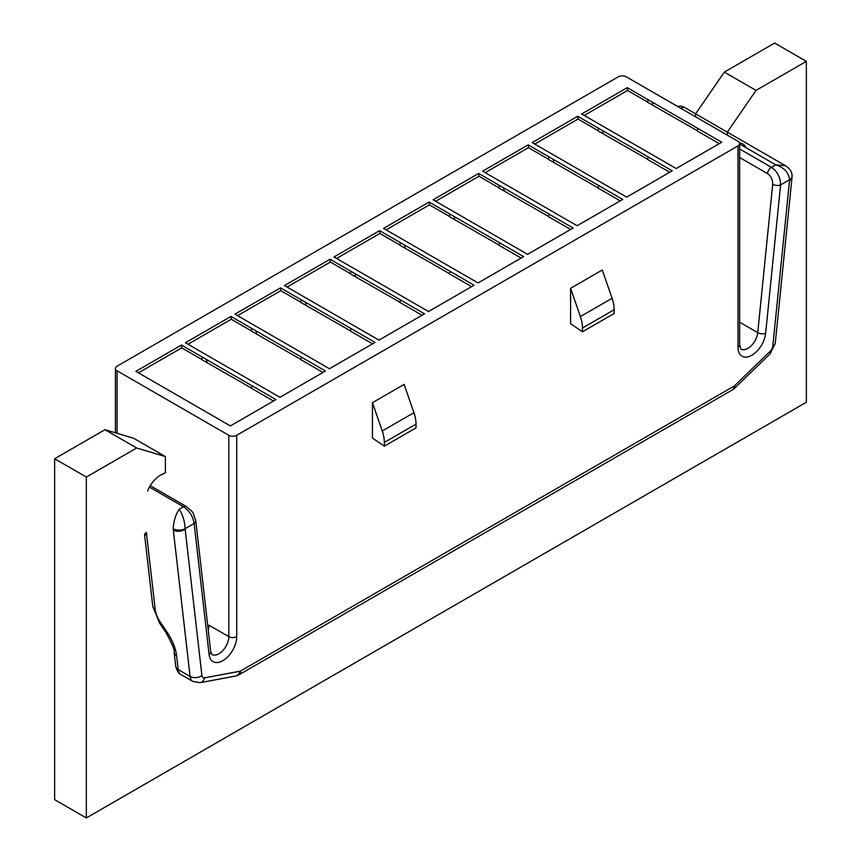 <?xml version="1.0" encoding="UTF-8"?>
<svg xmlns="http://www.w3.org/2000/svg" width="861" height="861" viewBox="0 0 861 861"><rect width="100%" height="100%" fill="white"/><g stroke="black" fill="none" stroke-linecap="round" stroke-linejoin="round"><path stroke-width="1.29" d="M746.1 147.726A21.019 12.129 120 0 0 742.871 144.002A21.019 12.129 120 0 0 739.556 143.034M136.662 448L165.398 456.578L133.692 438.281L104.967 429.693L136.662 448L86.337 477.059L86.337 817.95L806.359 402.248L806.359 61.357L774.663 43.05L724.338 72.109L695.602 113.856L727.308 132.163L727.308 135.134M785.544 165.753L775.739 164.828C784.156 167.594 788.784 172.555 789.602 179.701A8.406 4.854 180 0 0 792.066 176.268L792.066 176.268C792.249 172.318 790.075 168.81 785.544 165.753L727.319 132.142L756.033 90.405L806.359 61.357M147.586 491.007A21.019 12.129 120 0 1 160.34 475.294A21.019 12.129 120 0 1 161.631 474.615L165.398 472.818L165.398 456.578M104.967 429.693L54.641 458.752L54.641 799.643L86.337 817.95M695.602 113.856L695.602 116.838M86.337 477.059L54.641 458.752M724.338 72.109L756.033 90.405M251.326 330.828L231.275 319.248L187.978 344.249M300.704 359.338L251.283 331.033L251.778 328.461L325.49 371.016L279.922 397.319L185.406 342.753L230.974 316.45L251.778 328.461M323.015 372.447L300.618 359.521L301.716 357.283M231.275 319.248L230.974 316.45M739.653 143.604A5.607 3.24 180 0 1 738.006 145.886L738.006 347.22A5.607 3.24 0 0 0 739.653 344.938L739.653 143.604A5.607 3.24 180 0 0 738.006 141.312L626.259 76.79A5.607 3.24 180 0 0 618.338 76.79L117.053 366.205A5.607 3.24 180 0 0 115.406 368.497L115.406 432.814M115.406 368.497A5.607 3.24 180 0 0 117.053 370.79L228.8 435.3A5.607 3.24 180 0 0 236.721 435.3L738.006 145.886M330.043 259.247L424.559 313.813L378.98 340.127L355.206 326.405L284.474 285.561L330.043 259.247L330.344 262.056L287.047 287.047M429.112 202.055L523.628 256.621L478.049 282.935L383.543 228.369L429.112 202.055L429.413 204.853L386.115 229.855M528.18 144.863L622.697 199.429L577.118 225.733L553.343 212.01L482.612 171.167L528.18 144.863L528.482 147.661L485.184 172.652M627.249 87.661L721.755 142.226L676.186 168.541L606.844 128.504L581.681 113.975L627.249 87.661L627.551 90.47L584.253 115.46M577.709 116.257L672.226 170.822L626.657 197.137L602.883 183.415L532.141 142.571L577.709 116.257L578.011 119.066L534.724 144.056M478.651 173.459L573.157 228.025L527.589 254.329L458.235 214.292L433.072 199.763L478.651 173.459L478.942 176.257L435.655 201.259M379.583 230.651L474.088 285.217L428.52 311.531L359.166 271.495L334.003 256.965L379.583 230.651L379.873 233.46L336.586 258.451M280.514 287.854L375.019 342.42L329.451 368.723L305.677 355.001L234.945 314.157L280.514 287.854L280.804 290.652L237.518 315.643M181.445 345.046L275.95 399.612L230.382 425.926L161.039 385.889L135.877 371.36L181.445 345.046L181.736 347.844L138.449 372.845M570.585 323.714L570.585 288.306L580.379 316.59A28.026 16.176 60 0 1 582.466 328.03L582.466 331.776L570.585 323.714M582.466 331.776L614.173 313.479L614.173 309.723A28.026 16.176 -120 0 0 612.085 298.283L602.28 270.01L570.585 288.306M384.34 446.17L416.035 427.863L416.035 424.118A28.026 16.176 -120 0 0 413.947 412.677L404.143 384.393L372.447 402.7L382.241 430.984A28.026 16.176 60 0 1 384.34 442.425L384.34 446.17L372.447 438.109L372.447 402.7M738.006 347.22A19.609 11.322 120 0 0 751.879 355.227A19.609 11.322 120 0 0 765.644 333.229L780.604 184.9A5.607 2.809 -174.2 0 1 772.704 184.319C772.78 179.691 771.036 176.118 767.495 173.599L739.653 157.52M680.825 108.303L684.043 107.151L695.623 113.835M792.066 176.268L791.991 177.7A8.406 4.219 -174.2 0 1 789.569 180.283A5.607 3.24 -60 0 0 789.602 179.701L780.604 184.9C780.453 177.355 777.397 171.5 771.424 167.314L775.739 164.828L739.653 144.002M179.185 509.249C175.569 514.792 173.588 521.271 173.233 528.697A8.406 4.854 180 0 0 185.126 528.697C184.771 521.271 182.79 514.792 179.185 509.249L183.49 506.763C189.549 510.896 193.09 516.471 194.134 523.499L185.126 528.697A5.607 3.24 -60 0 0 185.158 529.235A8.406 5.414 173.5 0 1 173.309 530.064A14.013 8.093 -60 0 1 173.233 528.697M175.709 665.94A8.406 5.414 -6.5 0 0 175.73 666.263A8.406 5.414 -6.5 0 0 178.184 669.557L176.591 655.662A36.431 18.285 -125.8 0 0 166.808 631.726L160.48 622.417A19.609 9.848 54.2 0 1 155.217 609.534L146.381 532.378C144.218 534.39 143.981 535.208 145.66 534.832M149.427 487.1L183.49 506.763A5.607 3.24 -60 0 1 186.277 506.483C194.263 513.705 191.949 509.755 195.738 520.571A5.607 3.605 173.5 0 1 194.134 523.499L209.094 654.554A19.609 11.322 120 0 0 222.859 660.656A19.609 11.322 120 0 0 236.721 636.634A5.607 3.24 0 0 1 228.8 636.634L228.8 435.3M209.094 654.554A5.607 3.605 -6.5 0 0 210.697 651.637L211.881 654.489A14.013 8.093 120 0 0 218.888 653.79A14.013 8.093 120 0 0 228.8 636.634L208.986 625.194A14.013 8.093 -60 0 1 208.233 630.015M256.438 333.777L256.137 330.979L256.244 333.896M350.395 273.626L330.344 262.056M399.773 302.146L350.352 273.841L350.847 271.258M422.084 315.244L399.687 302.319L400.785 300.091M355.507 276.585L355.206 273.776L355.302 276.693M449.464 216.434L429.413 204.853M498.842 244.944L449.42 216.638L449.916 214.066M521.142 258.052L498.756 245.127L499.843 242.899M454.576 219.383L454.274 216.585L454.371 219.501M548.532 159.242L528.482 147.661M597.911 187.752L548.489 159.446L548.984 156.874M620.211 200.85L597.825 187.924L598.912 185.696M553.645 162.191L553.343 159.382L553.44 162.309M647.601 102.039L627.551 90.47M696.98 130.549L647.558 102.244L648.053 99.672M719.279 143.658L696.893 130.732L697.98 128.504M652.713 104.988L652.412 102.19L652.509 105.107M598.061 130.635L578.011 119.066M647.45 159.156L598.018 130.85L598.524 128.267M669.75 172.254L647.364 159.328L648.451 157.1M603.174 133.595L602.883 130.786L602.98 133.703M498.993 187.838L478.942 176.257M548.382 216.348L498.96 188.042L499.455 185.47M570.682 229.456L548.296 216.531L549.383 214.292M504.105 190.787L503.814 187.989L503.911 190.905M399.924 245.03L379.873 233.46M449.313 273.54L399.891 245.234L400.387 242.662M471.613 286.648L449.227 273.723L450.314 271.495M405.036 247.99L404.745 245.181L404.842 248.097M300.855 302.233L280.804 290.652M350.244 330.742L300.823 302.437L301.318 299.865M372.544 343.84L350.158 330.915L351.245 328.687M305.967 305.181L305.677 302.383L305.773 305.3M201.797 359.424L181.736 347.844M251.175 387.934L201.754 359.629L202.249 357.057M273.475 401.043L251.089 388.117L252.176 385.889M206.909 362.373L206.608 359.575L206.705 362.492M789.569 180.283L772.812 345.993A8.406 4.219 5.8 0 0 775.234 343.41A8.406 4.219 5.8 0 0 775.244 343.13M772.812 345.993A5.607 3.24 -60 0 1 770.154 351.299L734.681 385.631A8.406 3.046 45.9 0 1 734.584 388.236L732.302 389.968A8.406 4.854 -120 0 0 734.046 386.115A2.798 1.614 -60 0 0 734.681 385.631M791.991 177.7L775.234 343.41L770.046 353.914A8.406 3.046 -134.1 0 0 770.154 351.299M732.302 389.968L238.949 674.798A8.406 4.854 60 0 0 240.682 670.956L734.046 386.115M240.682 670.956A2.798 1.614 -60 0 1 240.047 671.203L204.584 677.833A8.406 6.156 79.4 0 1 200.182 682.665L235.656 676.036A8.406 6.156 -100.6 0 0 240.047 671.203M192.886 681.449A14.013 8.093 -60 0 1 190.077 676.412A8.406 5.414 -6.5 0 0 201.915 675.594L185.158 529.235M204.584 677.833A5.607 3.24 -60 0 1 201.915 675.594M180.993 674.593A14.013 8.093 120 0 1 178.184 669.557L190.077 676.412L173.309 530.064M176.591 655.662A8.406 5.414 173.5 0 1 174.137 652.369L175.73 666.263C177.075 671.171 178.83 673.948 181.014 674.604L192.896 681.46L200.182 682.665M117.053 370.79L117.053 433.309M236.721 435.3L236.721 636.634M739.653 322.208L757.745 332.658L772.704 184.319M739.653 344.938L740.912 349.06A14.013 8.093 120 0 0 747.918 348.371A14.013 8.093 120 0 0 757.745 332.658A5.607 2.809 5.8 0 0 765.644 333.229M739.653 148.975L771.424 167.314A5.607 3.24 -60 0 0 767.495 173.599M160.48 622.417L159.436 622.901L152.763 606.241A8.406 5.414 -6.5 0 0 155.217 609.534M159.436 622.901L165.753 632.2L166.808 631.726M614.173 309.723L582.466 328.03M580.379 316.59L612.085 298.283M382.241 430.984L413.947 412.677M416.035 424.118L384.34 442.425M770.046 353.914L734.584 388.236M238.949 674.798L235.656 676.036M677.478 106.366L680.986 106.107L684.043 107.151M152.763 606.241L144.562 534.627M174.137 652.369C175.041 650.668 172.243 643.942 165.753 632.2M150.255 485.679L186.288 506.483M210.697 651.637L195.738 520.571"/></g></svg>
